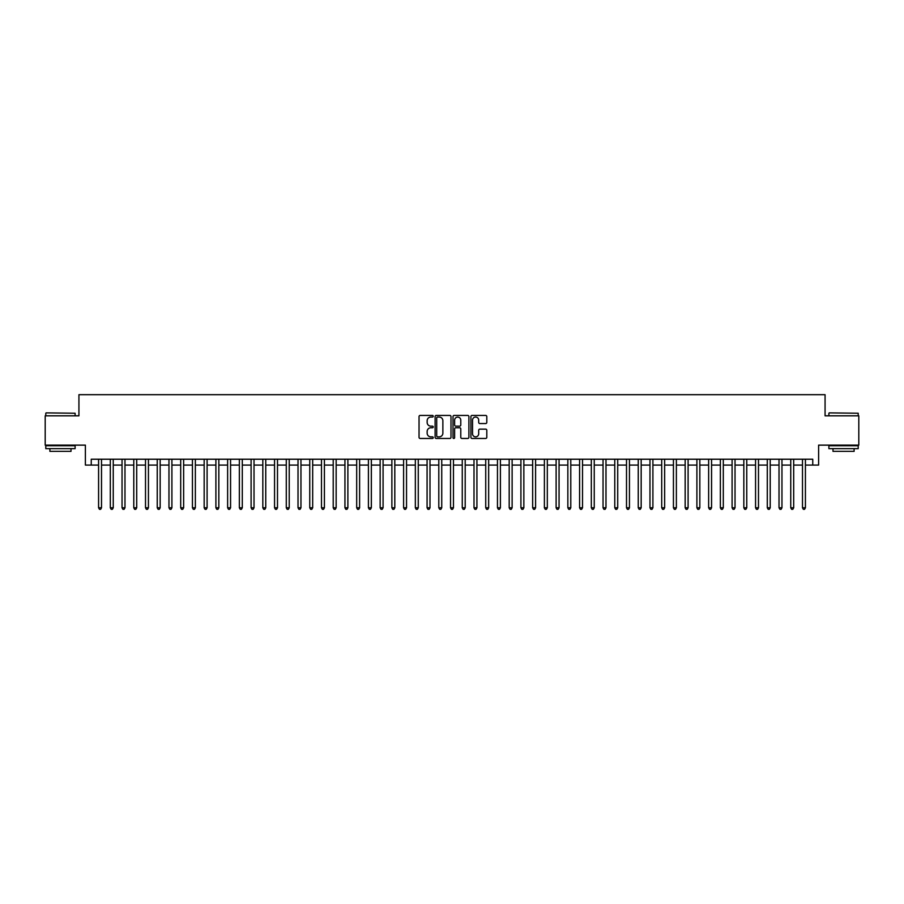 <?xml version="1.0" encoding="UTF-8"?>
<svg xmlns="http://www.w3.org/2000/svg" width="904" height="904" viewBox="0 0 904 904"><rect width="100%" height="100%" fill="white"/><g stroke="black" fill="none" stroke-linecap="round" stroke-linejoin="round"><path stroke-width="1.36" d="M433.231 416.247A0.802 0.802 0 0 0 432.428 415.433L420.19 415.433A1.153 1.153 0 0 0 419.038 416.586L419.038 437.321A1.153 1.153 0 0 0 420.19 438.463L432.428 438.463A0.802 0.802 0 0 0 433.231 437.66A0.802 0.802 0 0 0 432.428 436.858L430.835 436.858A3.684 3.684 0 0 1 427.151 433.174L427.151 431.445A3.684 3.684 0 0 1 430.835 427.761L432.428 427.761A0.802 0.802 0 0 0 433.231 426.948A0.802 0.802 0 0 0 432.428 426.146L430.835 426.146A3.684 3.684 0 0 1 427.151 422.462L427.151 420.733A3.684 3.684 0 0 1 430.835 417.049L432.428 417.049A0.802 0.802 0 0 0 433.231 416.247M485.651 423.558A1.153 1.153 0 0 0 486.804 422.405L486.804 416.586A1.153 1.153 0 0 0 485.651 415.433L472.069 415.433A1.153 1.153 0 0 0 470.916 416.586L470.916 437.321A1.153 1.153 0 0 0 472.069 438.463L485.651 438.463A1.153 1.153 0 0 0 486.804 437.321L486.804 430.293A1.153 1.153 0 0 0 485.651 429.14L479.843 429.14A1.153 1.153 0 0 0 478.691 430.293L478.691 433.773A3.085 3.085 0 0 1 475.606 436.858A3.085 3.085 0 0 1 472.532 433.773L472.532 420.134A3.085 3.085 0 0 1 475.606 417.049A3.085 3.085 0 0 1 478.691 420.134L478.691 422.405A1.153 1.153 0 0 0 479.843 423.558L485.651 423.558M91.247 465.085L91.247 459.221L812.752 459.221L812.752 465.085L818.617 465.085L818.617 445.141L858.8 445.141L858.8 415.806L825.069 415.806L825.069 394.686L78.93 394.686L78.93 415.806L45.2 415.806L45.2 445.141L85.383 445.141L85.383 465.085L98.581 465.085M450.994 416.586A1.153 1.153 0 0 0 449.842 415.433L436.248 415.433A1.153 1.153 0 0 0 435.106 416.586L435.106 437.321A1.153 1.153 0 0 0 436.248 438.463L449.842 438.463A1.153 1.153 0 0 0 450.994 437.321L450.994 416.586M454.158 415.433L467.752 415.433A1.153 1.153 0 0 1 468.893 416.586L468.893 437.321A1.153 1.153 0 0 1 467.752 438.463L461.933 438.463A1.153 1.153 0 0 1 460.78 437.321L460.78 428.914A1.153 1.153 0 0 0 459.627 427.761L455.774 427.761A1.153 1.153 0 0 0 454.622 428.914L454.622 437.66A0.802 0.802 0 0 1 453.819 438.463A0.802 0.802 0 0 1 453.006 437.66L453.006 416.586A1.153 1.153 0 0 1 454.158 415.433M101.508 465.085L110.311 465.085M113.249 465.085L122.04 465.085M124.978 465.085L133.781 465.085M136.707 465.085L145.51 465.085M148.437 465.085L157.239 465.085M160.166 465.085L168.969 465.085M171.907 465.085L180.698 465.085M183.636 465.085L192.439 465.085M195.366 465.085L204.168 465.085M207.095 465.085L215.898 465.085M218.836 465.085L227.627 465.085M230.565 465.085L239.357 465.085M242.295 465.085L251.097 465.085M254.024 465.085L262.827 465.085M265.753 465.085L274.556 465.085M277.494 465.085L286.285 465.085M289.223 465.085L298.015 465.085M300.953 465.085L309.756 465.085M312.682 465.085L321.485 465.085M324.412 465.085L333.214 465.085M336.152 465.085L344.944 465.085M347.882 465.085L356.684 465.085M359.611 465.085L368.414 465.085M371.341 465.085L380.143 465.085M383.081 465.085L391.873 465.085M394.811 465.085L403.602 465.085M406.54 465.085L415.343 465.085M418.269 465.085L427.072 465.085M429.999 465.085L438.802 465.085M441.74 465.085L450.531 465.085M453.469 465.085L462.26 465.085M465.198 465.085L474.001 465.085M476.928 465.085L485.731 465.085M488.657 465.085L497.46 465.085M500.398 465.085L509.189 465.085M512.127 465.085L520.919 465.085M523.857 465.085L532.659 465.085M535.586 465.085L544.389 465.085M547.315 465.085L556.118 465.085M559.056 465.085L567.848 465.085M570.786 465.085L579.588 465.085M582.515 465.085L591.318 465.085M594.244 465.085L603.047 465.085M605.985 465.085L614.776 465.085M617.714 465.085L626.506 465.085M629.444 465.085L638.247 465.085M641.173 465.085L649.976 465.085M652.903 465.085L661.705 465.085M664.643 465.085L673.435 465.085M676.373 465.085L685.164 465.085M688.102 465.085L696.905 465.085M699.832 465.085L708.634 465.085M711.561 465.085L720.364 465.085M723.302 465.085L732.093 465.085M735.031 465.085L743.834 465.085M746.76 465.085L755.563 465.085M758.49 465.085L767.293 465.085M770.219 465.085L779.022 465.085M781.96 465.085L790.751 465.085M793.689 465.085L802.492 465.085M805.419 465.085L812.752 465.085M437.525 417.049A0.802 0.802 0 0 0 436.711 417.851L436.711 436.044A0.802 0.802 0 0 0 437.525 436.858L439.186 436.858A3.684 3.684 0 0 0 442.87 433.174L442.87 420.733A3.684 3.684 0 0 0 439.186 417.049L437.525 417.049M460.78 420.19A3.085 3.085 0 0 0 457.695 417.106A3.085 3.085 0 0 0 454.622 420.19L454.622 424.993A1.153 1.153 0 0 0 455.774 426.146L459.627 426.146A1.153 1.153 0 0 0 460.78 424.993L460.78 420.19M101.508 459.221L101.508 507.788L98.581 507.788L98.581 459.221M101.508 507.788L100.638 509.314L99.463 509.314L98.581 507.788M46.138 412.879L75.111 413.23L46.138 412.879M60.455 448.655L45.788 448.655L45.788 445.728L75.111 445.728L75.111 448.655L60.455 448.655M71.009 448.655L71.009 451.356L49.889 451.356L49.889 448.655M829.239 412.879L858.212 413.23L829.239 412.879M843.545 448.655L828.889 448.655L828.889 445.728L858.212 445.728L858.212 448.655L843.545 448.655M854.111 448.655L854.111 451.356L832.991 451.356L832.991 448.655M113.249 459.221L113.249 507.788L110.311 507.788L110.311 459.221M113.249 507.788L112.367 509.314L111.192 509.314L110.311 507.788M124.978 459.221L124.978 507.788L122.04 507.788L122.04 459.221M124.978 507.788L124.097 509.314L122.921 509.314L122.04 507.788M136.707 459.221L136.707 507.788L133.781 507.788L133.781 459.221M136.707 507.788L135.826 509.314L134.651 509.314L133.781 507.788M148.437 459.221L148.437 507.788L145.51 507.788L145.51 459.221M148.437 507.788L147.555 509.314L146.392 509.314L145.51 507.788M160.166 459.221L160.166 507.788L157.239 507.788L157.239 459.221M160.166 507.788L159.296 509.314L158.121 509.314L157.239 507.788M171.907 459.221L171.907 507.788L168.969 507.788L168.969 459.221M171.907 507.788L171.025 509.314L169.85 509.314L168.969 507.788M183.636 459.221L183.636 507.788L180.698 507.788L180.698 459.221M183.636 507.788L182.755 509.314L181.58 509.314L180.698 507.788M195.366 459.221L195.366 507.788L192.439 507.788L192.439 459.221M195.366 507.788L194.484 509.314L193.309 509.314L192.439 507.788M207.095 459.221L207.095 507.788L204.168 507.788L204.168 459.221M207.095 507.788L206.214 509.314L205.05 509.314L204.168 507.788M218.836 459.221L218.836 507.788L215.898 507.788L215.898 459.221M218.836 507.788L217.954 509.314L216.779 509.314L215.898 507.788M230.565 459.221L230.565 507.788L227.627 507.788L227.627 459.221M230.565 507.788L229.684 509.314L228.509 509.314L227.627 507.788M242.295 459.221L242.295 507.788L239.357 507.788L239.357 459.221M242.295 507.788L241.413 509.314L240.238 509.314L239.357 507.788M254.024 459.221L254.024 507.788L251.097 507.788L251.097 459.221M254.024 507.788L253.143 509.314L251.967 509.314L251.097 507.788M265.753 459.221L265.753 507.788L262.827 507.788L262.827 459.221M265.753 507.788L264.883 509.314L263.708 509.314L262.827 507.788M277.494 459.221L277.494 507.788L274.556 507.788L274.556 459.221M277.494 507.788L276.613 509.314L275.438 509.314L274.556 507.788M289.223 459.221L289.223 507.788L286.285 507.788L286.285 459.221M289.223 507.788L288.342 509.314L287.167 509.314L286.285 507.788M300.953 459.221L300.953 507.788L298.015 507.788L298.015 459.221M300.953 507.788L300.071 509.314L298.896 509.314L298.015 507.788M312.682 459.221L312.682 507.788L309.756 507.788L309.756 459.221M312.682 507.788L311.801 509.314L310.637 509.314L309.756 507.788M324.412 459.221L324.412 507.788L321.485 507.788L321.485 459.221M324.412 507.788L323.542 509.314L322.366 509.314L321.485 507.788M336.152 459.221L336.152 507.788L333.214 507.788L333.214 459.221M336.152 507.788L335.271 509.314L334.096 509.314L333.214 507.788M347.882 459.221L347.882 507.788L344.944 507.788L344.944 459.221M347.882 507.788L347 509.314L345.825 509.314L344.944 507.788M359.611 459.221L359.611 507.788L356.684 507.788L356.684 459.221M359.611 507.788L358.73 509.314L357.555 509.314L356.684 507.788M371.341 459.221L371.341 507.788L368.414 507.788L368.414 459.221M371.341 507.788L370.459 509.314L369.295 509.314L368.414 507.788M383.081 459.221L383.081 507.788L380.143 507.788L380.143 459.221M383.081 507.788L382.2 509.314L381.025 509.314L380.143 507.788M394.811 459.221L394.811 507.788L391.873 507.788L391.873 459.221M394.811 507.788L393.929 509.314L392.754 509.314L391.873 507.788M406.54 459.221L406.54 507.788L403.602 507.788L403.602 459.221M406.54 507.788L405.659 509.314L404.483 509.314L403.602 507.788M418.269 459.221L418.269 507.788L415.343 507.788L415.343 459.221M418.269 507.788L417.388 509.314L416.213 509.314L415.343 507.788M429.999 459.221L429.999 507.788L427.072 507.788L427.072 459.221M429.999 507.788L429.117 509.314L427.954 509.314L427.072 507.788M441.74 459.221L441.74 507.788L438.802 507.788L438.802 459.221M441.74 507.788L440.858 509.314L439.683 509.314L438.802 507.788M453.469 459.221L453.469 507.788L450.531 507.788L450.531 459.221M453.469 507.788L452.588 509.314L451.412 509.314L450.531 507.788M465.198 459.221L465.198 507.788L462.26 507.788L462.26 459.221M465.198 507.788L464.317 509.314L463.142 509.314L462.26 507.788M476.928 459.221L476.928 507.788L474.001 507.788L474.001 459.221M476.928 507.788L476.046 509.314L474.882 509.314L474.001 507.788M488.657 459.221L488.657 507.788L485.731 507.788L485.731 459.221M488.657 507.788L487.787 509.314L486.612 509.314L485.731 507.788M500.398 459.221L500.398 507.788L497.46 507.788L497.46 459.221M500.398 507.788L499.516 509.314L498.341 509.314L497.46 507.788M512.127 459.221L512.127 507.788L509.189 507.788L509.189 459.221M512.127 507.788L511.246 509.314L510.071 509.314L509.189 507.788M523.857 459.221L523.857 507.788L520.919 507.788L520.919 459.221M523.857 507.788L522.975 509.314L521.8 509.314L520.919 507.788M535.586 459.221L535.586 507.788L532.659 507.788L532.659 459.221M535.586 507.788L534.705 509.314L533.541 509.314L532.659 507.788M547.315 459.221L547.315 507.788L544.389 507.788L544.389 459.221M547.315 507.788L546.445 509.314L545.27 509.314L544.389 507.788M559.056 459.221L559.056 507.788L556.118 507.788L556.118 459.221M559.056 507.788L558.175 509.314L557 509.314L556.118 507.788M570.786 459.221L570.786 507.788L567.848 507.788L567.848 459.221M570.786 507.788L569.904 509.314L568.729 509.314L567.848 507.788M582.515 459.221L582.515 507.788L579.588 507.788L579.588 459.221M582.515 507.788L581.634 509.314L580.458 509.314L579.588 507.788M594.244 459.221L594.244 507.788L591.318 507.788L591.318 459.221M594.244 507.788L593.363 509.314L592.199 509.314L591.318 507.788M605.985 459.221L605.985 507.788L603.047 507.788L603.047 459.221M605.985 507.788L605.104 509.314L603.928 509.314L603.047 507.788M617.714 459.221L617.714 507.788L614.776 507.788L614.776 459.221M617.714 507.788L616.833 509.314L615.658 509.314L614.776 507.788M629.444 459.221L629.444 507.788L626.506 507.788L626.506 459.221M629.444 507.788L628.562 509.314L627.387 509.314L626.506 507.788M641.173 459.221L641.173 507.788L638.247 507.788L638.247 459.221M641.173 507.788L640.292 509.314L639.117 509.314L638.247 507.788M652.903 459.221L652.903 507.788L649.976 507.788L649.976 459.221M652.903 507.788L652.033 509.314L650.857 509.314L649.976 507.788M664.643 459.221L664.643 507.788L661.705 507.788L661.705 459.221M664.643 507.788L663.762 509.314L662.587 509.314L661.705 507.788M676.373 459.221L676.373 507.788L673.435 507.788L673.435 459.221M676.373 507.788L675.491 509.314L674.316 509.314L673.435 507.788M688.102 459.221L688.102 507.788L685.164 507.788L685.164 459.221M688.102 507.788L687.221 509.314L686.046 509.314L685.164 507.788M699.832 459.221L699.832 507.788L696.905 507.788L696.905 459.221M699.832 507.788L698.95 509.314L697.786 509.314L696.905 507.788M711.561 459.221L711.561 507.788L708.634 507.788L708.634 459.221M711.561 507.788L710.691 509.314L709.516 509.314L708.634 507.788M723.302 459.221L723.302 507.788L720.364 507.788L720.364 459.221M723.302 507.788L722.42 509.314L721.245 509.314L720.364 507.788M735.031 459.221L735.031 507.788L732.093 507.788L732.093 459.221M735.031 507.788L734.15 509.314L732.974 509.314L732.093 507.788M746.76 459.221L746.76 507.788L743.834 507.788L743.834 459.221M746.76 507.788L745.879 509.314L744.704 509.314L743.834 507.788M758.49 459.221L758.49 507.788L755.563 507.788L755.563 459.221M758.49 507.788L757.608 509.314L756.445 509.314L755.563 507.788M770.219 459.221L770.219 507.788L767.293 507.788L767.293 459.221M770.219 507.788L769.349 509.314L768.174 509.314L767.293 507.788M781.96 459.221L781.96 507.788L779.022 507.788L779.022 459.221M781.96 507.788L781.079 509.314L779.903 509.314L779.022 507.788M793.689 459.221L793.689 507.788L790.751 507.788L790.751 459.221M793.689 507.788L792.808 509.314L791.633 509.314L790.751 507.788M805.419 459.221L805.419 507.788L802.492 507.788L802.492 459.221M805.419 507.788L804.537 509.314L803.362 509.314L802.492 507.788M45.788 415.806L45.788 413.23M52.477 445.728L52.477 445.141M68.433 445.728L68.433 445.141M75.111 415.806L75.111 413.23M828.889 415.806L828.889 413.23M835.567 445.728L835.567 445.141M851.523 445.728L851.523 445.141M858.212 415.806L858.212 413.23"/></g></svg>
